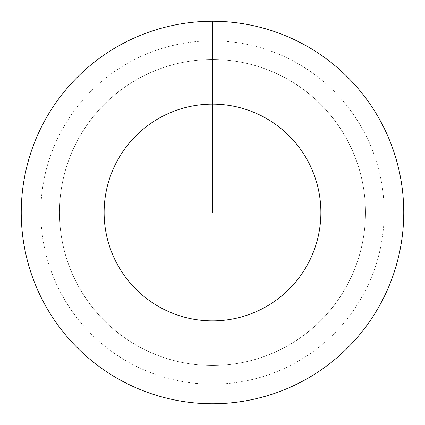 <?xml version="1.0" encoding="UTF-8"?>
<svg xmlns="http://www.w3.org/2000/svg" width="425" height="425" viewBox="0 0 425 425"><rect width="100%" height="100%" fill="white"/><g stroke="black" fill="none" stroke-linecap="round" stroke-linejoin="round"><path stroke-width="0.32" stroke-dasharray="2.12 1.59" d="M212.5 59.5A153 153 0 0 1 365.5 212.5A153 153 0 0 1 212.5 365.5A153 153 0 0 1 59.5 212.5A153 153 0 0 1 212.5 59.5A153 153 0 0 1 365.5 212.5A153 153 0 0 1 212.5 365.5A153 153 0 0 1 59.5 212.5A153 153 0 0 1 212.5 59.5A153 153 0 0 1 365.5 212.5A153 153 0 0 1 212.5 365.5A153 153 0 0 1 59.5 212.5A153 153 0 0 1 212.5 59.5A153 153 0 0 1 365.5 212.5A153 153 0 0 1 212.5 365.5A153 153 0 0 1 59.5 212.5A153 153 0 0 1 212.5 59.5L212.5 21.25A191.25 191.25 0 0 1 403.75 212.5A191.25 191.25 0 0 1 212.5 403.75A191.25 191.25 0 0 1 21.25 212.5A191.25 191.25 0 0 1 212.5 21.25L212.5 59.5A153 153 0 0 1 365.5 212.5A153 153 0 0 1 212.5 365.5M212.5 384.173A171.673 171.673 0 0 1 40.827 212.5A171.673 171.673 0 0 1 212.5 40.827A171.673 171.673 0 0 1 384.173 212.5A171.673 171.673 0 0 1 212.5 384.173"/><path stroke-width="0.64" d="M212.5 212.5L212.5 104.125A108.375 108.375 0 0 1 320.875 212.5A108.375 108.375 0 0 1 212.5 320.875A108.375 108.375 0 0 1 104.125 212.5A108.375 108.375 0 0 1 212.5 104.125L212.5 21.25A191.25 191.25 0 0 1 403.75 212.5A191.25 191.25 0 0 1 212.5 403.75A191.25 191.25 0 0 1 21.25 212.5A191.25 191.25 0 0 1 212.5 21.25"/></g></svg>
